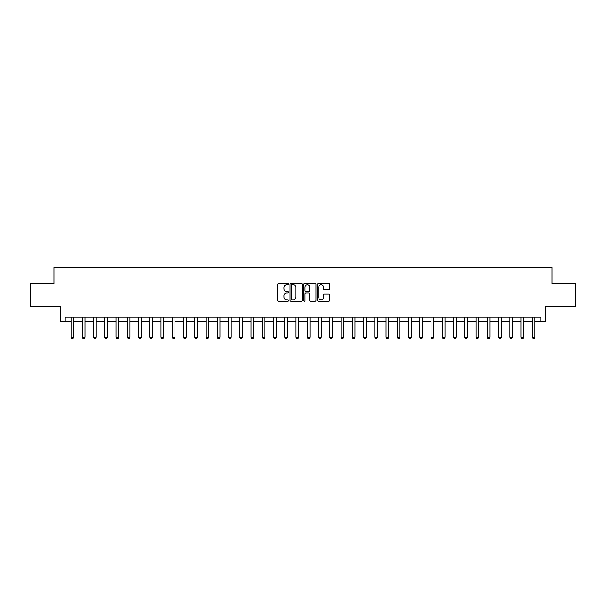 <?xml version="1.0" encoding="UTF-8"?>
<svg xmlns="http://www.w3.org/2000/svg" width="606" height="606" viewBox="0 0 606 606"><rect width="100%" height="100%" fill="white"/><g stroke="black" fill="none" stroke-linecap="round" stroke-linejoin="round"><path stroke-width="0.91" d="M288.6 284.078A0.621 0.621 0 0 0 287.979 283.456L278.593 283.456A0.886 0.886 0 0 0 277.715 284.343L277.715 300.243A0.886 0.886 0 0 0 278.593 301.121L287.979 301.121A0.621 0.621 0 0 0 288.6 300.508A0.621 0.621 0 0 0 287.979 299.887L286.767 299.887A2.825 2.825 0 0 1 283.941 297.061L283.941 295.736A2.825 2.825 0 0 1 286.767 292.91L287.979 292.91A0.621 0.621 0 0 0 288.6 292.289A0.621 0.621 0 0 0 287.979 291.675L286.767 291.675A2.825 2.825 0 0 1 283.941 288.842L283.941 287.517A2.825 2.825 0 0 1 286.767 284.691L287.979 284.691A0.621 0.621 0 0 0 288.6 284.078M328.816 289.683A0.886 0.886 0 0 0 329.702 288.797L329.702 284.343A0.886 0.886 0 0 0 328.816 283.456L318.392 283.456A0.886 0.886 0 0 0 317.514 284.343L317.514 300.243A0.886 0.886 0 0 0 318.392 301.121L328.816 301.121A0.886 0.886 0 0 0 329.702 300.243L329.702 294.849A0.886 0.886 0 0 0 328.816 293.971L324.354 293.971A0.886 0.886 0 0 0 323.475 294.849L323.475 297.523A2.363 2.363 0 0 1 321.112 299.887A2.363 2.363 0 0 1 318.748 297.523L318.748 287.055A2.363 2.363 0 0 1 321.112 284.691A2.363 2.363 0 0 1 323.475 287.055L323.475 288.797A0.886 0.886 0 0 0 324.354 289.683L328.816 289.683M65.175 321.544L65.175 317.036L540.825 317.036L540.825 321.544L545.324 321.544L545.324 306.242L575.7 306.242L575.7 283.737L552.074 283.737L552.074 267.541L53.926 267.541L53.926 283.737L30.3 283.737L30.3 306.242L60.676 306.242L60.676 321.544L71.023 321.544M302.227 284.343A0.886 0.886 0 0 0 301.341 283.456L290.918 283.456A0.886 0.886 0 0 0 290.039 284.343L290.039 300.243A0.886 0.886 0 0 0 290.918 301.121L301.341 301.121A0.886 0.886 0 0 0 302.227 300.243L302.227 284.343M304.659 283.456L315.082 283.456A0.886 0.886 0 0 1 315.961 284.343L315.961 300.243A0.886 0.886 0 0 1 315.082 301.121L310.62 301.121A0.886 0.886 0 0 1 309.734 300.243L309.734 293.789A0.886 0.886 0 0 0 308.855 292.91L305.894 292.91A0.886 0.886 0 0 0 305.007 293.789L305.007 300.508A0.621 0.621 0 0 1 304.394 301.121A0.621 0.621 0 0 1 303.773 300.508L303.773 284.343A0.886 0.886 0 0 1 304.659 283.456M73.727 321.544L82.272 321.544M84.976 321.544L93.529 321.544M96.225 321.544L104.777 321.544M107.474 321.544L116.026 321.544M118.723 321.544L127.275 321.544M129.972 321.544L138.524 321.544M141.228 321.544L149.773 321.544M152.477 321.544L161.022 321.544M163.726 321.544L172.278 321.544M174.975 321.544L183.527 321.544M186.224 321.544L194.776 321.544M197.473 321.544L206.025 321.544M208.722 321.544L217.274 321.544M219.978 321.544L228.523 321.544M231.227 321.544L239.771 321.544M242.476 321.544L251.028 321.544M253.725 321.544L262.277 321.544M264.974 321.544L273.526 321.544M276.222 321.544L284.775 321.544M287.471 321.544L296.023 321.544M298.728 321.544L307.272 321.544M309.977 321.544L318.529 321.544M321.225 321.544L329.778 321.544M332.474 321.544L341.026 321.544M343.723 321.544L352.275 321.544M354.972 321.544L363.524 321.544M366.229 321.544L374.773 321.544M377.477 321.544L386.022 321.544M388.726 321.544L397.278 321.544M399.975 321.544L408.527 321.544M411.224 321.544L419.776 321.544M422.473 321.544L431.025 321.544M433.722 321.544L442.274 321.544M444.978 321.544L453.523 321.544M456.227 321.544L464.772 321.544M467.476 321.544L476.028 321.544M478.725 321.544L487.277 321.544M489.974 321.544L498.526 321.544M501.223 321.544L509.775 321.544M512.471 321.544L521.024 321.544M523.728 321.544L532.273 321.544M534.977 321.544L540.825 321.544M291.887 284.691A0.621 0.621 0 0 0 291.274 285.312L291.274 299.266A0.621 0.621 0 0 0 291.887 299.887L293.175 299.887A2.825 2.825 0 0 0 296.001 297.061L296.001 287.517A2.825 2.825 0 0 0 293.175 284.691L291.887 284.691M309.734 287.1A2.363 2.363 0 0 0 307.371 284.737A2.363 2.363 0 0 0 305.007 287.1L305.007 290.789A0.886 0.886 0 0 0 305.894 291.675L308.855 291.675A0.886 0.886 0 0 0 309.734 290.789L309.734 287.1M73.826 317.036L73.765 317.218A0.901 0.901 0 0 0 73.727 317.491L73.727 337.292L73.053 338.459L71.697 338.459L71.023 337.292L71.023 317.491A0.901 0.901 0 0 0 70.985 317.218L70.925 317.036M71.023 337.292L73.727 337.292M85.075 317.036L85.014 317.218A0.901 0.901 0 0 0 84.976 317.491L84.976 337.292L84.302 338.459L82.946 338.459L82.272 337.292L82.272 317.491A0.901 0.901 0 0 0 82.234 317.218L82.174 317.036M82.272 337.292L84.976 337.292M96.324 317.036L96.271 317.218A0.901 0.901 0 0 0 96.225 317.491L96.225 337.292L95.551 338.459L94.203 338.459L93.529 337.292L93.529 317.491A0.901 0.901 0 0 0 93.483 317.218L93.43 317.036M93.529 337.292L96.225 337.292M107.573 317.036L107.52 317.218A0.901 0.901 0 0 0 107.474 317.491L107.474 337.292L106.8 338.459L105.452 338.459L104.777 337.292L104.777 317.491A0.901 0.901 0 0 0 104.732 317.218L104.679 317.036M104.777 337.292L107.474 337.292M118.821 317.036L118.768 317.218A0.901 0.901 0 0 0 118.723 317.491L118.723 337.292L118.049 338.459L116.7 338.459L116.026 337.292L116.026 317.491A0.901 0.901 0 0 0 115.981 317.218L115.928 317.036M116.026 337.292L118.723 337.292M130.07 317.036L130.017 317.218A0.901 0.901 0 0 0 129.972 317.491L129.972 337.292L129.298 338.459L127.949 338.459L127.275 337.292L127.275 317.491A0.901 0.901 0 0 0 127.23 317.218L127.177 317.036M127.275 337.292L129.972 337.292M141.327 317.036L141.266 317.218A0.901 0.901 0 0 0 141.228 317.491L141.228 337.292L140.547 338.459L139.198 338.459L138.524 337.292L138.524 317.491A0.901 0.901 0 0 0 138.486 317.218L138.426 317.036M138.524 337.292L141.228 337.292M152.576 317.036L152.515 317.218A0.901 0.901 0 0 0 152.477 317.491L152.477 337.292L151.803 338.459L150.447 338.459L149.773 337.292L149.773 317.491A0.901 0.901 0 0 0 149.735 317.218L149.674 317.036M149.773 337.292L152.477 337.292M163.825 317.036L163.764 317.218A0.901 0.901 0 0 0 163.726 317.491L163.726 337.292L163.052 338.459L161.704 338.459L161.022 337.292L161.022 317.491A0.901 0.901 0 0 0 160.984 317.218L160.923 317.036M161.022 337.292L163.726 337.292M175.073 317.036L175.02 317.218A0.901 0.901 0 0 0 174.975 317.491L174.975 337.292L174.301 338.459L172.952 338.459L172.278 337.292L172.278 317.491A0.901 0.901 0 0 0 172.233 317.218L172.18 317.036M172.278 337.292L174.975 337.292M186.322 317.036L186.269 317.218A0.901 0.901 0 0 0 186.224 317.491L186.224 337.292L185.55 338.459L184.201 338.459L183.527 337.292L183.527 317.491A0.901 0.901 0 0 0 183.482 317.218L183.429 317.036M183.527 337.292L186.224 337.292M197.571 317.036L197.518 317.218A0.901 0.901 0 0 0 197.473 317.491L197.473 337.292L196.798 338.459L195.45 338.459L194.776 337.292L194.776 317.491A0.901 0.901 0 0 0 194.731 317.218L194.677 317.036M194.776 337.292L197.473 337.292M208.82 317.036L208.767 317.218A0.901 0.901 0 0 0 208.722 317.491L208.722 337.292L208.047 338.459L206.699 338.459L206.025 337.292L206.025 317.491A0.901 0.901 0 0 0 205.979 317.218L205.926 317.036M206.025 337.292L208.722 337.292M220.076 317.036L220.016 317.218A0.901 0.901 0 0 0 219.978 317.491L219.978 337.292L219.296 338.459L217.948 338.459L217.274 337.292L217.274 317.491A0.901 0.901 0 0 0 217.236 317.218L217.175 317.036M217.274 337.292L219.978 337.292M231.325 317.036L231.265 317.218A0.901 0.901 0 0 0 231.227 317.491L231.227 337.292L230.553 338.459L229.197 338.459L228.523 337.292L228.523 317.491A0.901 0.901 0 0 0 228.485 317.218L228.424 317.036M228.523 337.292L231.227 337.292M242.574 317.036L242.514 317.218A0.901 0.901 0 0 0 242.476 317.491L242.476 337.292L241.802 338.459L240.453 338.459L239.771 337.292L239.771 317.491A0.901 0.901 0 0 0 239.734 317.218L239.673 317.036M239.771 337.292L242.476 337.292M253.823 317.036L253.77 317.218A0.901 0.901 0 0 0 253.725 317.491L253.725 337.292L253.05 338.459L251.702 338.459L251.028 337.292L251.028 317.491A0.901 0.901 0 0 0 250.982 317.218L250.929 317.036M251.028 337.292L253.725 337.292M265.072 317.036L265.019 317.218A0.901 0.901 0 0 0 264.974 317.491L264.974 337.292L264.299 338.459L262.951 338.459L262.277 337.292L262.277 317.491A0.901 0.901 0 0 0 262.231 317.218L262.178 317.036M262.277 337.292L264.974 337.292M276.321 317.036L276.268 317.218A0.901 0.901 0 0 0 276.222 317.491L276.222 337.292L275.548 338.459L274.2 338.459L273.526 337.292L273.526 317.491A0.901 0.901 0 0 0 273.48 317.218L273.427 317.036M273.526 337.292L276.222 337.292M287.577 317.036L287.517 317.218A0.901 0.901 0 0 0 287.471 317.491L287.471 337.292L286.797 338.459L285.449 338.459L284.775 337.292L284.775 317.491A0.901 0.901 0 0 0 284.729 317.218L284.676 317.036M284.775 337.292L287.471 337.292M298.826 317.036L298.766 317.218A0.901 0.901 0 0 0 298.728 317.491L298.728 337.292L298.054 338.459L296.698 338.459L296.023 337.292L296.023 317.491A0.901 0.901 0 0 0 295.986 317.218L295.925 317.036M296.023 337.292L298.728 337.292M310.075 317.036L310.014 317.218A0.901 0.901 0 0 0 309.977 317.491L309.977 337.292L309.302 338.459L307.946 338.459L307.272 337.292L307.272 317.491A0.901 0.901 0 0 0 307.234 317.218L307.174 317.036M307.272 337.292L309.977 337.292M321.324 317.036L321.271 317.218A0.901 0.901 0 0 0 321.225 317.491L321.225 337.292L320.551 338.459L319.203 338.459L318.529 337.292L318.529 317.491A0.901 0.901 0 0 0 318.483 317.218L318.423 317.036M318.529 337.292L321.225 337.292M332.573 317.036L332.52 317.218A0.901 0.901 0 0 0 332.474 317.491L332.474 337.292L331.8 338.459L330.452 338.459L329.778 337.292L329.778 317.491A0.901 0.901 0 0 0 329.732 317.218L329.679 317.036M329.778 337.292L332.474 337.292M343.822 317.036L343.769 317.218A0.901 0.901 0 0 0 343.723 317.491L343.723 337.292L343.049 338.459L341.701 338.459L341.026 337.292L341.026 317.491A0.901 0.901 0 0 0 340.981 317.218L340.928 317.036M341.026 337.292L343.723 337.292M355.071 317.036L355.018 317.218A0.901 0.901 0 0 0 354.972 317.491L354.972 337.292L354.298 338.459L352.95 338.459L352.275 337.292L352.275 317.491A0.901 0.901 0 0 0 352.23 317.218L352.177 317.036M352.275 337.292L354.972 337.292M366.327 317.036L366.266 317.218A0.901 0.901 0 0 0 366.229 317.491L366.229 337.292L365.547 338.459L364.198 338.459L363.524 337.292L363.524 317.491A0.901 0.901 0 0 0 363.486 317.218L363.426 317.036M363.524 337.292L366.229 337.292M377.576 317.036L377.515 317.218A0.901 0.901 0 0 0 377.477 317.491L377.477 337.292L376.803 338.459L375.447 338.459L374.773 337.292L374.773 317.491A0.901 0.901 0 0 0 374.735 317.218L374.675 317.036M374.773 337.292L377.477 337.292M388.825 317.036L388.764 317.218A0.901 0.901 0 0 0 388.726 317.491L388.726 337.292L388.052 338.459L386.704 338.459L386.022 337.292L386.022 317.491A0.901 0.901 0 0 0 385.984 317.218L385.924 317.036M386.022 337.292L388.726 337.292M400.074 317.036L400.021 317.218A0.901 0.901 0 0 0 399.975 317.491L399.975 337.292L399.301 338.459L397.953 338.459L397.278 337.292L397.278 317.491A0.901 0.901 0 0 0 397.233 317.218L397.18 317.036M397.278 337.292L399.975 337.292M411.322 317.036L411.269 317.218A0.901 0.901 0 0 0 411.224 317.491L411.224 337.292L410.55 338.459L409.202 338.459L408.527 337.292L408.527 317.491A0.901 0.901 0 0 0 408.482 317.218L408.429 317.036M408.527 337.292L411.224 337.292M422.571 317.036L422.518 317.218A0.901 0.901 0 0 0 422.473 317.491L422.473 337.292L421.799 338.459L420.45 338.459L419.776 337.292L419.776 317.491A0.901 0.901 0 0 0 419.731 317.218L419.678 317.036M419.776 337.292L422.473 337.292M433.82 317.036L433.767 317.218A0.901 0.901 0 0 0 433.722 317.491L433.722 337.292L433.048 338.459L431.699 338.459L431.025 337.292L431.025 317.491A0.901 0.901 0 0 0 430.98 317.218L430.927 317.036M431.025 337.292L433.722 337.292M445.077 317.036L445.016 317.218A0.901 0.901 0 0 0 444.978 317.491L444.978 337.292L444.296 338.459L442.948 338.459L442.274 337.292L442.274 317.491A0.901 0.901 0 0 0 442.236 317.218L442.175 317.036M442.274 337.292L444.978 337.292M456.326 317.036L456.265 317.218A0.901 0.901 0 0 0 456.227 317.491L456.227 337.292L455.553 338.459L454.197 338.459L453.523 337.292L453.523 317.491A0.901 0.901 0 0 0 453.485 317.218L453.424 317.036M453.523 337.292L456.227 337.292M467.574 317.036L467.514 317.218A0.901 0.901 0 0 0 467.476 317.491L467.476 337.292L466.802 338.459L465.453 338.459L464.772 337.292L464.772 317.491A0.901 0.901 0 0 0 464.734 317.218L464.673 317.036M464.772 337.292L467.476 337.292M478.823 317.036L478.77 317.218A0.901 0.901 0 0 0 478.725 317.491L478.725 337.292L478.051 338.459L476.702 338.459L476.028 337.292L476.028 317.491A0.901 0.901 0 0 0 475.983 317.218L475.93 317.036M476.028 337.292L478.725 337.292M490.072 317.036L490.019 317.218A0.901 0.901 0 0 0 489.974 317.491L489.974 337.292L489.3 338.459L487.951 338.459L487.277 337.292L487.277 317.491A0.901 0.901 0 0 0 487.232 317.218L487.179 317.036M487.277 337.292L489.974 337.292M501.321 317.036L501.268 317.218A0.901 0.901 0 0 0 501.223 317.491L501.223 337.292L500.548 338.459L499.2 338.459L498.526 337.292L498.526 317.491A0.901 0.901 0 0 0 498.48 317.218L498.427 317.036M498.526 337.292L501.223 337.292M512.57 317.036L512.517 317.218A0.901 0.901 0 0 0 512.471 317.491L512.471 337.292L511.797 338.459L510.449 338.459L509.775 337.292L509.775 317.491A0.901 0.901 0 0 0 509.729 317.218L509.676 317.036M509.775 337.292L512.471 337.292M523.826 317.036L523.766 317.218A0.901 0.901 0 0 0 523.728 317.491L523.728 337.292L523.054 338.459L521.698 338.459L521.024 337.292L521.024 317.491A0.901 0.901 0 0 0 520.986 317.218L520.925 317.036M521.024 337.292L523.728 337.292M535.075 317.036L535.015 317.218A0.901 0.901 0 0 0 534.977 317.491L534.977 337.292L534.303 338.459L532.947 338.459L532.273 337.292L532.273 317.491A0.901 0.901 0 0 0 532.235 317.218L532.174 317.036M532.273 337.292L534.977 337.292"/></g></svg>
